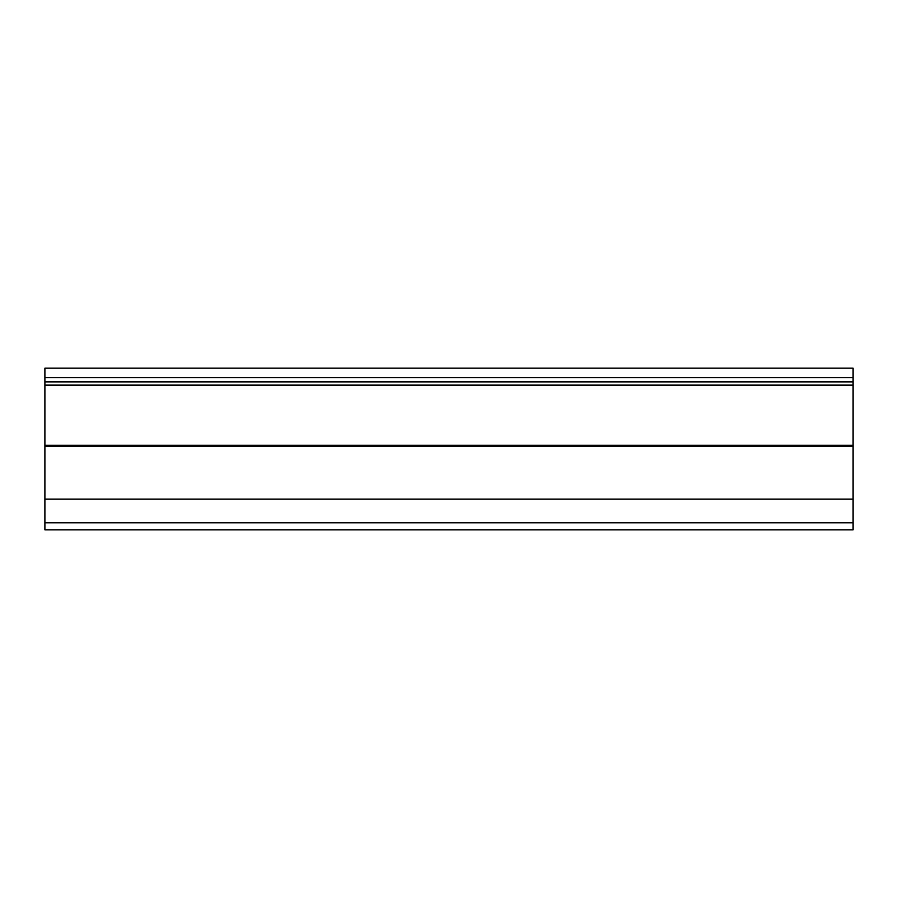 <?xml version="1.0" encoding="UTF-8"?>
<svg xmlns="http://www.w3.org/2000/svg" width="898" height="898" viewBox="0 0 898 898"><rect width="100%" height="100%" fill="white"/><g stroke="black" fill="none" stroke-linecap="round" stroke-linejoin="round"><path stroke-width="1.35" d="M853.1 499.108L853.1 529.82L44.9 529.82L44.9 499.108L853.1 499.108L853.1 446.272L44.9 446.272L44.9 499.108M853.1 381.583L44.9 381.583L44.9 368.18L853.1 368.18L853.1 381.919L44.9 381.919L44.9 445.262L853.1 445.262L853.1 446.272M853.1 381.919L853.1 445.262M44.9 446.272L44.9 445.262M44.9 377.62L853.1 377.62M853.1 385.119L44.9 385.119M853.1 522.827L44.9 522.827"/></g></svg>
